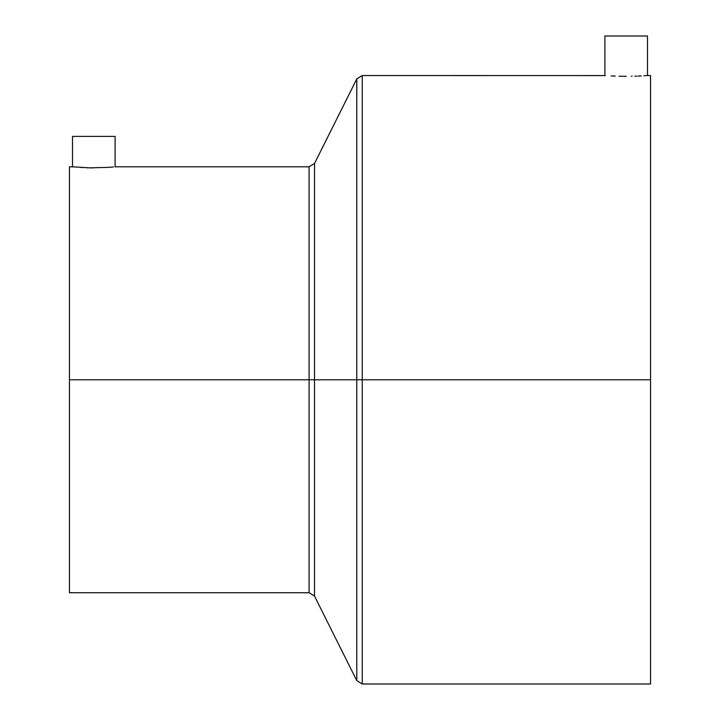 <?xml version="1.0" encoding="UTF-8"?>
<svg xmlns="http://www.w3.org/2000/svg" width="720" height="720" viewBox="0 0 720 720"><rect width="100%" height="100%" fill="white"/><g stroke="black" fill="none" stroke-linecap="round" stroke-linejoin="round"><path stroke-width="1.08" d="M650.538 75.546L650.538 684L650.538 75.546L647.496 75.546L647.496 36L604.899 36L604.899 75.546L604.899 36L647.496 36L647.496 75.546L643.887 75.78L645.867 75.663M641.241 75.924L638.01 76.068L641.241 75.924M611.145 75.924L615.249 76.095M605.313 75.582L362.241 75.546L362.241 684L362.241 379.773L314.523 379.773L314.523 163.449L314.523 379.773L69.462 379.773L69.462 592.731L69.462 379.773L309.087 379.773L309.087 166.815L309.087 592.731L309.087 379.773L314.523 379.773L314.523 596.097L309.087 592.731L309.087 166.815L115.101 166.815L115.101 136.395L72.504 136.395L72.504 166.815L89.631 167.841L108.855 167.355L89.631 167.841L72.504 166.815L72.504 136.395L115.101 136.395L115.101 166.815M113.472 166.977L111.492 167.148L113.472 166.977M356.796 680.634L356.796 379.773L356.796 680.634L356.796 379.773L362.241 379.773L362.241 684L356.796 680.634L314.523 596.097M650.538 379.773L362.241 379.773L650.538 379.773M639.027 76.023L640.512 75.96M634.869 76.176L636.678 76.113M631.386 76.248L632.079 76.239M622.035 76.266L626.202 76.293M619.056 76.212L621.297 76.257M362.241 379.773L362.241 75.546L362.241 379.773M356.796 379.773L356.796 78.912L356.796 379.773L356.796 78.912L314.523 163.449L314.523 379.773L356.796 379.773M314.523 379.773L314.523 596.097L314.523 379.773M69.462 166.815L69.462 379.773L69.462 166.815L72.918 166.86M111.492 167.148L108.855 167.355M89.631 167.841L93.708 167.886M86.616 167.76L88.371 167.814M81.972 167.553L82.854 167.598M81.117 167.508L81.594 167.535M69.462 592.731L309.087 592.731M314.523 163.449L309.087 166.815M362.241 684L650.538 684M362.241 75.546L356.796 78.912"/></g></svg>
